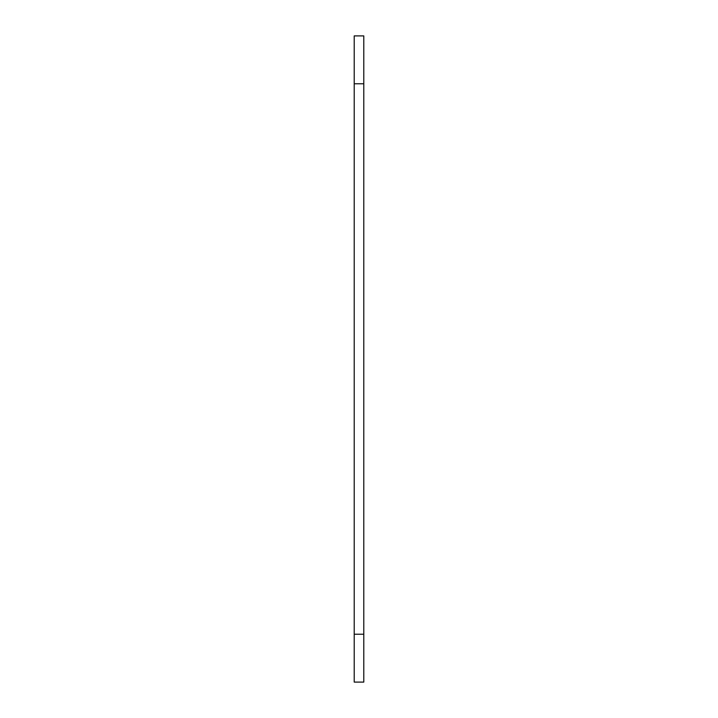 <?xml version="1.0" encoding="UTF-8"?>
<svg xmlns="http://www.w3.org/2000/svg" width="718" height="718" viewBox="0 0 718 718"><rect width="100%" height="100%" fill="white"/><g stroke="black" fill="none" stroke-linecap="round" stroke-linejoin="round"><path stroke-width="1.08" d="M363.784 634.236L363.784 35.9L354.216 35.9L354.216 682.1L363.784 682.1L363.784 634.236L354.216 634.236M363.784 83.764L354.216 83.764"/></g></svg>
